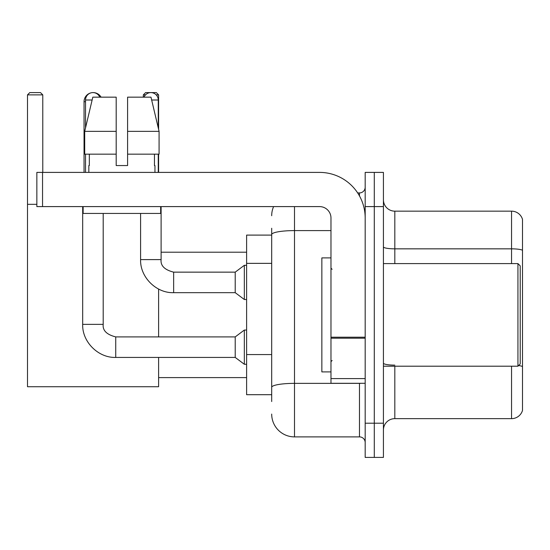 <?xml version="1.0" encoding="UTF-8"?>
<svg xmlns="http://www.w3.org/2000/svg" width="550" height="550" viewBox="0 0 550 550"><rect width="100%" height="100%" fill="white"/><g stroke="black" fill="none" stroke-linecap="round" stroke-linejoin="round"><path stroke-width="0.82" d="M271.693 256.52L271.693 228.257L271.693 235.097L246.613 235.097L246.613 394.701L271.693 394.701M271.693 401.541L271.693 228.257M294.498 206.601L294.498 436.886L359.473 436.886A5.699 5.699 0 0 1 365.179 442.585A5.699 5.699 0 0 0 359.473 436.886L359.473 383.302M365.179 423.204L365.179 457.408L374.296 457.408L374.296 423.204L374.296 457.408L383.419 457.408L383.419 423.204L374.296 423.204L374.296 206.601L374.296 423.204L365.179 423.204L365.179 206.601L374.296 206.601L374.296 172.397L374.296 206.601L383.419 206.601L383.419 423.204M383.419 206.601L383.419 172.397L365.179 172.397L365.179 206.601M357.658 192.919L359.473 192.919A5.699 5.699 0 0 0 365.179 187.22M271.693 391.284L271.693 361.405M271.693 215.717A22.797 22.797 0 0 1 273.597 206.601M294.498 436.886A22.797 22.797 0 0 1 271.693 414.081M383.419 430.045A11.399 11.399 0 0 1 394.817 418.646L511.555 418.646L511.555 366.204M522.5 219.367A11.399 11.399 0 0 0 511.555 211.159A11.399 11.399 0 0 1 522.5 219.367L522.5 410.438A11.399 11.399 0 0 1 511.555 418.646M522.5 250.264A11.399 1.98 180 0 0 511.555 248.841L511.555 211.159L394.817 211.159A11.399 11.399 0 0 1 383.419 199.76A11.399 11.399 0 0 0 394.817 211.159L394.817 263.601M127.593 165.557L116.194 165.557L127.593 165.557L116.194 165.557L127.593 165.557L127.593 97.157L150.982 97.157L159.081 131.354L159.081 154.158L127.593 154.158M145.502 94.875L143.33 94.875L145.606 92.593L156.324 92.593L158.606 94.875L158.606 129.333L159.081 131.354L127.593 131.354M84.047 172.397L84.047 101.716A9.123 9.123 0 0 1 90.894 92.881M93.046 92.599A9.123 9.123 0 0 1 93.163 92.593A9.123 9.123 0 0 1 101.062 97.157M158.606 357.424L158.606 386.726L27.5 386.726L27.5 94.875L29.782 92.593L40.494 92.593L42.776 94.875L27.5 94.875M42.776 172.397L42.776 94.875M27.5 204.318L36.85 204.318M158.606 336.903L158.606 289.046M158.606 154.158L158.606 172.397M158.606 94.875L156.2 94.875M143.33 94.875L143.33 97.157M85.525 127.882L85.525 100.004A7.411 7.411 0 0 1 99.777 97.157M115.741 336.903L235.214 336.903L235.214 357.424L115.741 357.424L115.741 336.903C106.686 334.627 102.506 330.447 103.201 324.363L103.201 213.441M235.214 336.903L244.331 330.062L244.331 364.265L246.613 364.265M103.201 324.363L82.679 324.363L82.679 206.601M85.525 154.158L85.525 172.397M144.011 97.157A7.411 7.411 0 0 1 158.262 100.004L158.262 127.882M173.649 292.669C156.2 293.294 139.968 277.062 140.594 259.607L161.109 259.607C160.421 265.691 164.601 269.871 173.649 272.147L235.214 272.147L235.214 292.669L173.649 292.669L173.649 272.168M235.214 272.147L244.331 265.313L244.331 299.509L246.613 299.509M158.262 154.158L158.262 172.397M365.179 383.302L330.976 383.302L330.976 337.205L365.179 337.205L365.179 217.999A45.602 45.602 0 0 0 319.577 172.397L42.549 172.397L42.549 206.601L319.577 206.601A11.399 11.399 0 0 1 330.976 217.999L330.976 337.205M42.549 206.601L36.85 206.601L36.85 172.397L42.549 172.397M116.194 131.354L116.194 154.158L116.194 131.354L84.707 131.354L92.806 97.157L116.194 97.157L116.194 165.557M88.832 165.557L89.327 165.557L88.832 165.557L88.832 172.397M154.956 165.557L154.461 165.557L154.956 165.557L154.956 172.397M154.461 154.158L154.461 165.557M89.327 165.557L89.327 154.158M83.133 206.601L83.133 213.441L160.655 213.441L160.655 206.601M116.194 154.158L84.707 154.158L84.707 131.354L92.806 97.157M159.081 154.158L159.081 131.354L150.982 97.157M517.942 263.601L520.217 265.877L520.217 363.921L517.942 366.204L517.942 263.601L383.419 263.601M330.976 257.902L321.853 257.902L321.853 371.903L330.976 371.903M271.693 263.361L246.613 263.361M271.693 354.564L246.613 354.564M361.453 383.302A5.699 0.99 0 0 1 359.473 383.364L294.498 383.364A22.797 3.96 180 0 0 271.693 387.324M271.693 234.561A22.797 3.96 180 0 1 294.498 230.601L330.976 230.601M359.473 195.924L359.473 192.919M394.817 366.204L394.817 418.646M511.555 263.601L511.555 248.841L394.817 248.841A11.399 1.98 -0 0 1 383.419 246.861M522.5 366.547A11.399 1.98 180 0 0 518.595 365.544M394.817 365.124A11.399 1.98 0 0 1 383.419 363.144M85.525 101.716L84.047 101.716M85.525 100.004L92.132 100.004M151.662 100.004L158.262 100.004M365.179 338.195L330.976 338.195M330.976 378.592L365.179 378.592M158.606 377.603L246.613 377.603M161.109 252.202L246.613 252.202M82.679 324.363C82.053 341.818 98.285 358.05 115.741 357.424M235.214 357.424L244.331 364.265M244.331 330.062L246.613 330.062M161.109 259.607L161.109 206.601M235.214 292.669L244.331 299.509M140.594 259.607L140.594 213.441M244.331 265.313L246.613 265.313M383.419 366.204L517.942 366.204M332.118 269.301L330.976 268.159M332.118 360.504L330.976 361.639"/></g></svg>
